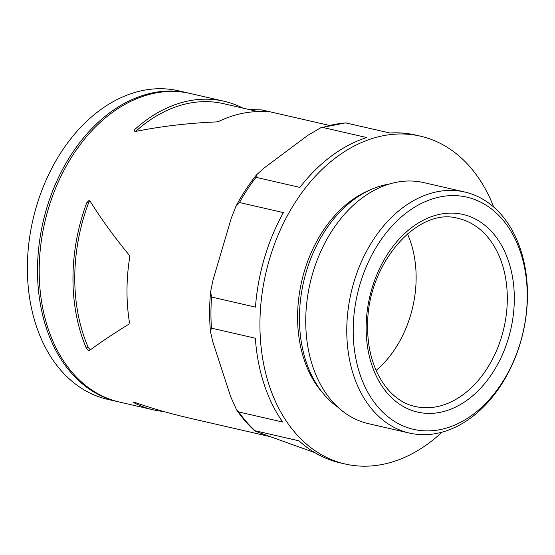<?xml version="1.0" encoding="UTF-8"?>
<svg xmlns="http://www.w3.org/2000/svg" width="555" height="555" viewBox="0 0 555 555"><rect width="100%" height="100%" fill="white"/><g stroke="black" fill="none" stroke-linecap="round" stroke-linejoin="round"><path stroke-width="0.83" d="M258.117 111.604L223.471 103.653A155.816 111.201 102.9 0 0 135.614 131.445M270.243 436.66L191.038 418.484C171.516 413.995 152.785 408.653 134.844 402.444C132.957 401.882 132.652 401.973 133.915 402.708A158.293 112.97 102.9 0 0 153.208 409.805A158.293 112.97 102.9 0 0 163.683 411.491M133.138 402.132L133.915 402.708L133.921 402.16M242.861 108.1A158.293 112.97 102.9 0 0 224.026 101.239A158.293 112.97 102.9 0 0 134.872 129.384L134.081 130.716L135.795 131.417C161.276 126.29 188.173 123.127 216.492 121.92L218.948 121.344A158.293 112.97 -77.1 0 1 267.413 111.937L261.856 109.925L248.806 109.467M264.353 167.825L307.678 135.469M314.796 452.623L263.465 434.211M230.602 396.457L212.884 342.06M213.106 279.72L231.241 218.316M307.623 135.482L320.769 127.761L322.781 127.456L366.682 137.536A168.186 120.026 -77.1 0 0 299.901 187.41L255.994 177.329L256.514 174.867C248.806 184.468 241.931 194.992 235.875 206.439L231.171 218.42M213.106 279.595L210.609 291.763C209.346 305.208 209.291 318.424 210.435 331.425M264.402 167.756L256.514 174.867M442.002 432.178A168.186 120.026 -77.1 0 1 382.228 464.473A168.186 120.026 -77.1 0 1 345.182 464.008L340.118 462.849A168.186 120.026 -77.1 0 1 299.013 440.837L255.113 430.763A168.186 120.026 -77.1 0 1 238.747 411.956L282.648 422.029A168.186 120.026 -77.1 0 1 255.349 338.231L211.448 328.151A168.186 120.026 -77.1 0 1 211.552 297.043L210.609 291.763M212.884 342.157L210.428 331.425L211.448 328.151M230.554 396.402L236.562 409.826C241.938 417.735 247.967 424.707 254.648 430.742L255.113 430.763C253.947 430.826 260.149 432.956 263.5 434.225M238.747 411.956L236.562 409.826M345.182 464.008A168.186 120.026 -77.1 0 1 265.817 273.24A168.186 120.026 -77.1 0 1 420.426 136.162L415.362 135.004A168.186 120.026 -77.1 0 0 389.936 133.02L345.592 122.87L320.769 127.761M407.439 233.849A96.459 68.841 -77.1 0 1 376.096 370.442M439.81 429.688A119.117 85.005 -77.1 0 1 365.051 269.681A119.117 85.005 -77.1 0 1 515.796 240.419A119.117 85.005 -77.1 0 1 439.81 429.688M90.076 201.111L88.862 200.598L86.712 202.818A158.293 112.97 102.9 0 0 86.205 347.888C87.204 349.761 88.321 350.607 89.556 350.413C100.393 342.428 113.518 333.673 128.92 324.141L129.447 322.295A158.293 112.97 -77.1 0 1 129.676 257.458L129.162 255.071C113.858 236.444 100.83 218.455 90.076 201.111M86.712 202.818L88.758 202.422L89.82 200.813M436.688 433.42A123.668 88.259 -77.1 0 1 409.451 433.08A123.668 88.259 -77.1 0 1 351.093 292.811A123.668 88.259 -77.1 0 1 464.771 192.016A123.668 88.259 -77.1 0 1 526.348 313.665A123.668 88.259 -77.1 0 1 436.688 433.42M88.758 202.422A155.816 111.201 102.9 0 0 88.252 347.486L90.319 349.851M153.208 409.805L119.436 402.049A158.293 112.97 -77.1 0 1 44.74 222.5A158.293 112.97 -77.1 0 1 190.254 93.49L224.026 101.239M118.597 401.855A158.293 112.97 -77.1 0 1 117.75 401.66L107.615 399.336A158.293 112.97 -77.1 0 1 32.918 219.787A158.293 112.97 -77.1 0 1 178.432 90.777L188.561 93.101A158.293 112.97 -77.1 0 1 189.408 93.302M117.75 401.66A158.293 112.97 -77.1 0 1 43.047 222.111A158.293 112.97 -77.1 0 1 188.561 93.101M420.426 136.162A168.186 120.026 -77.1 0 1 493.679 207.022M369.269 190.316A116.64 83.243 102.9 0 0 301.67 281.468A116.64 83.243 102.9 0 0 322.76 392.968M211.552 297.043L255.46 307.123A168.186 120.026 -77.1 0 1 283.383 212.593L239.476 202.519A168.186 120.026 -77.1 0 1 255.994 177.329M337.898 407.204A119.117 85.005 -77.1 0 1 303.606 281.912A119.117 85.005 -77.1 0 1 389.097 184.107M409.451 433.08L368.423 423.666A123.668 88.259 -77.1 0 1 310.065 283.39A123.668 88.259 -77.1 0 1 423.742 182.602L464.771 192.016M235.875 206.439L239.476 202.519M436.514 406.766A96.459 68.841 -77.1 0 1 415.265 406.503C388.209 401.05 367.368 367.916 367.694 327.658C365.655 265.616 417.263 205.974 458.416 218.476A96.459 68.841 -77.1 0 1 506.444 313.36A96.459 68.841 -77.1 0 1 436.514 406.766M439.872 412.379A101.405 72.372 -77.1 0 1 376.228 276.161A101.405 72.372 -77.1 0 1 504.557 251.249A101.405 72.372 -77.1 0 1 439.872 412.379M134.872 129.384L134.865 131.459M322.781 127.456A168.186 120.026 -77.1 0 1 346.036 122.946M86.205 347.888L88.252 347.486M261.856 109.925L329.171 125.374"/></g></svg>
